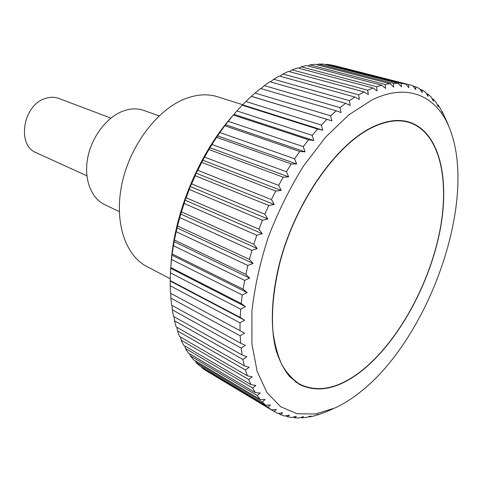 <?xml version="1.0" encoding="UTF-8"?>
<svg xmlns="http://www.w3.org/2000/svg" width="482" height="482" viewBox="0 0 482 482"><rect width="100%" height="100%" fill="white"/><g stroke="black" fill="none" stroke-linecap="round" stroke-linejoin="round"><path stroke-width="0.72" d="M242.814 104.763L217.478 96.749C207.471 93.604 196.554 94.339 184.727 98.961C157.132 109.836 130.212 145.287 122.06 183.311C113.8 221.358 125.151 255.424 146.817 266.492L170.242 278.771M119.271 211.604L104.558 204.555C91.122 198.223 83.735 179.063 87.664 158.114C91.544 137.171 106.347 117.542 122.573 111.27C130.134 108.396 137.195 108.107 143.75 110.402L159.114 115.879M371.971 99.949L348.872 114.824L325.585 137.177L303.485 166.103C289.754 188.191 278.018 211.881 268.281 237.162C260.027 262.684 254.568 287.411 251.917 311.348L251.929 344.064L257.171 371.526L267.016 392.601L280.632 406.712L297.105 413.755L315.493 413.996L334.912 407.977C343.383 404.097 351.8 398.819 360.162 392.143C428.745 338.515 477.349 202.332 450.411 130.538C438.421 97.231 409.29 81.711 371.971 99.949M289.537 71.698L292.14 69.86L367.724 90.188L368.326 94.593L364.073 91.923L288.447 71.402L282.964 74.005L358.632 94.827L364.073 91.923M358.632 94.827L359.361 99.431L354.903 97.039L279.217 75.993L273.674 79.259L349.372 100.654L354.903 97.039M349.372 100.654L350.239 105.431L345.6 103.341L269.908 81.699L264.347 85.615L340.021 107.655L345.6 103.341M340.021 107.655L341.051 112.583L336.231 110.812L260.587 88.489L255.062 93.044L330.646 115.8L336.231 110.812M330.646 115.8L331.857 120.849L251.333 96.34L245.886 101.509L321.343 125.055L326.874 119.409M321.343 125.055L322.741 130.188L317.614 129.092L242.229 105.209L236.909 110.95L312.179 135.352L317.614 129.092M312.179 135.352L313.782 140.539L308.534 139.792L233.354 115.035L233.065 115.379L228.215 121.319L303.244 146.624L308.534 139.792M303.244 146.624L305.064 151.836L299.72 151.438L224.793 125.754L219.87 132.526L294.623 158.789L299.72 151.438M294.623 158.789L296.671 163.976L291.248 163.934L216.623 137.28L211.972 144.492L286.398 171.743L291.248 163.934M286.398 171.743L288.682 176.882L283.205 177.183L208.917 149.516L204.579 157.102L278.65 185.383L283.205 177.183M278.65 185.383L281.169 190.426L275.668 191.065L201.753 162.368L197.777 170.267L271.45 199.584L275.668 191.065M271.45 199.584L274.21 204.495L268.709 205.459L195.204 175.713L191.613 183.859L264.865 214.225L268.709 205.459M264.865 214.225L267.872 218.967L262.395 220.232L189.318 189.444L186.154 197.759L258.967 229.161L262.395 220.232M258.967 229.161L262.208 233.704L256.786 235.252L184.16 203.434L181.449 211.839L253.803 244.26L256.786 235.252M253.803 244.26L257.268 248.573L251.929 250.381L179.768 217.557L177.533 225.98L249.417 259.388L251.929 250.381M249.417 259.388L253.098 263.431L247.869 265.474L176.183 231.679L174.436 240.042L245.844 274.391L247.869 265.474M245.844 274.391L249.736 278.156L244.633 280.397L173.424 245.681L172.182 253.918L243.103 289.152L244.633 280.397M243.103 289.152L247.188 292.604L242.241 295.014L171.508 259.437L170.773 267.474L241.217 303.527L242.241 295.014M241.217 303.527L245.483 306.66L240.699 309.203L170.447 272.836L170.218 280.602L240.187 317.403L240.699 309.203M240.187 317.403L244.609 320.205L240.012 322.85L170.23 285.766L170.501 293.201L240.006 330.67L240.012 322.85M240.006 330.67L244.561 333.122L240.169 335.834L170.851 298.117L171.604 305.166L240.657 343.22L240.169 335.834M240.657 343.22L245.332 345.329L241.151 348.076L172.279 309.806L173.502 316.421L242.109 354.975L241.151 348.076M242.109 354.975L246.88 356.728L242.922 359.476L174.484 320.753L176.159 326.892L244.344 365.844L242.922 359.476M244.344 365.844L249.188 367.254L245.458 369.971L177.442 330.887L179.539 336.508L247.308 375.767L245.458 369.971M247.308 375.767L252.213 376.84L248.706 379.503L181.099 340.141L183.594 345.22L250.971 384.702L248.706 379.503M250.971 384.702L255.906 385.443L252.634 388.016L185.413 348.48L188.275 352.993L255.273 392.595L252.634 388.016M255.273 392.595L260.226 393.023L257.183 395.493L190.336 355.861L193.529 359.789L260.172 399.433L257.183 395.493M260.172 399.433L265.118 399.554L262.304 401.892L195.806 362.253L199.301 365.591L265.606 405.193L262.304 401.892M265.606 405.193L270.535 405.031L267.944 407.218L201.771 367.652L205.537 370.387L271.523 409.875L267.944 407.218M271.523 409.875L276.409 409.435L274.035 411.459L208.134 371.941M333.219 408.724L324.958 412.339L317.162 415.098L318.427 414.309L314.035 415.96L309.456 416.954L310.884 415.942L306.383 417.436L301.895 417.87L303.485 416.641L298.888 417.966L294.514 417.81L296.291 416.364L291.598 417.496L287.38 416.737L289.345 415.086L284.573 416.008L280.536 414.628L282.699 412.785L277.861 413.478L274.035 411.459M298.882 68.281L301.136 66.829L376.587 86.742L377.087 90.929L373.038 87.995L297.527 67.92L292.14 69.86M376.587 86.742L381.732 85.254L306.383 65.552L301.136 66.829M308.04 65.986L309.89 64.907L385.16 84.483L385.564 88.429L381.732 85.254M385.16 84.483L390.107 83.687L314.969 64.287L309.89 64.907M316.963 64.799L318.349 64.076L393.384 83.38L398.102 83.266L323.223 64.088L318.349 64.076M325.603 64.696L326.453 64.305L401.217 83.416L405.675 83.958L331.098 64.937L326.453 64.305M333.936 65.66L409.604 84.784L412.791 85.718L415.749 89.61L415.526 86.724L419.418 88.501L422.166 92.514L421.949 89.905L425.522 92.261L428.064 96.37L427.841 94.038L431.095 96.93L433.432 101.118L433.191 99.063L436.114 102.455L438.259 106.697L437.981 104.925L440.566 108.787L442.524 113.059L442.205 111.553L447.754 123.585M409.604 84.784L334.165 65.564M361 371.465C338.376 388.992 317.867 393.312 299.467 384.437L289.634 376.587C283.898 369.507 279.319 360.548 275.891 349.715C270.125 326.633 271.288 295.321 279.879 261.883C295.599 202.518 335.291 145.715 370.845 127.875C385.046 120.741 397.674 118.771 408.73 121.97C440.367 131.664 450.543 180.87 439.301 234.138C427.992 287.603 396.909 343.262 361 371.465M110.902 118.12L58.876 98.442C54.544 96.84 49.947 96.882 45.091 98.563C22.823 105.184 16.581 145.504 36.264 152.752L86.887 175.81M201.771 367.652L201.488 366.892M195.806 362.253L195.361 360.879M190.336 355.861L189.806 353.896M185.413 348.48L184.853 345.962M181.099 340.141L180.563 337.105M177.442 330.887L176.972 327.356M174.484 320.753L174.123 316.77M172.279 309.806L172.05 305.413M170.851 298.117L170.785 293.351M170.23 285.766L170.218 280.602M170.447 272.836L170.773 267.474M171.508 259.437L172.182 253.918M173.424 245.681L174.436 240.042M176.183 231.679L177.533 225.98M179.768 217.557L181.449 211.839M184.16 203.434L184.98 200.163L186.154 197.759M189.318 189.444L190.179 186.498L191.613 183.859M195.204 175.713L196.078 173.116L197.777 170.267M201.753 162.368L204.579 157.102M208.917 149.516L211.972 144.492M216.623 137.28L219.87 132.526M224.793 125.754L228.215 121.319M233.354 115.035L236.909 110.95M242.229 105.209L245.886 101.509M251.333 96.34L255.062 93.044M261.039 88.622L264.347 85.615M270.553 81.88L273.674 79.259M280.072 76.234L282.964 74.005M170.935 265.389L171.327 260.153C175.243 211.658 198.602 155.559 230.251 118.608L233.523 114.83M367.724 90.188L373.038 87.995M408.609 84.543L408.85 87.706L405.675 83.958M401.217 83.416L401.494 86.844L398.102 83.266M393.384 83.38L393.722 87.079L390.107 83.687M413.08 86.097L415.526 86.724M420.045 89.417L421.949 89.905M426.395 93.665L427.841 94.038M432.137 98.792L433.191 99.063M437.27 104.733L437.981 104.925M441.789 111.444L442.205 111.553M317.162 415.098L316.837 414.912M309.456 416.954L308.878 416.611M301.895 417.87L301.015 417.352M294.514 417.81L293.303 417.087M287.38 416.737L285.778 415.779M280.536 414.628L278.463 413.393M170.345 281.108L244.609 320.205M170.724 268.329L245.483 306.66M171.935 255.117L247.188 292.604M173.978 241.572L249.736 278.156M176.846 227.823L253.098 263.431M180.521 213.978L257.268 248.573M184.98 200.163L262.208 233.704M190.179 186.498L267.872 218.967M196.078 173.116L274.21 204.495M202.621 160.132L281.169 190.426M209.754 147.655L288.682 176.882M217.4 135.797L296.671 163.976M225.492 124.657L305.064 151.836M233.951 114.324L313.782 140.539M242.705 104.871L322.741 130.188M251.67 96.37L331.857 120.849M370.827 128.212C335.364 146.022 295.773 202.693 280.102 261.901C273.8 287.236 271.402 310.281 272.908 331.044C274.583 343.967 277.578 355.186 281.886 364.711C286.844 373.146 292.773 379.623 299.659 384.142C318 392.987 338.448 388.679 361.012 371.212C396.837 343.082 427.847 287.555 439.138 234.216C450.357 181.069 440.205 131.984 408.658 122.314C397.62 119.114 385.01 121.084 370.827 128.212M171.327 260.153L171.02 264.425M230.251 118.608L233.065 115.379M449.748 128.808L448.007 124.26M295.207 381.654L299.659 384.142M403.753 120.91L408.658 122.314"/></g></svg>
